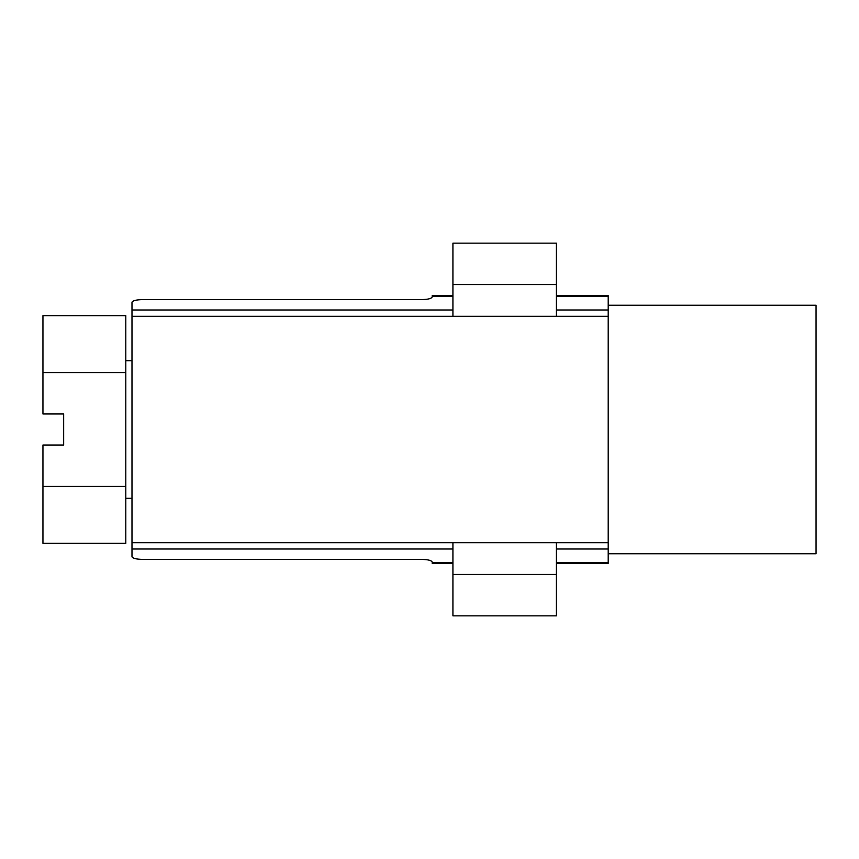<?xml version="1.0" encoding="UTF-8"?>
<svg xmlns="http://www.w3.org/2000/svg" width="859" height="859" viewBox="0 0 859 859"><rect width="100%" height="100%" fill="white"/><g stroke="black" fill="none" stroke-linecap="round" stroke-linejoin="round"><path stroke-width="1.29" d="M608.204 553.733L816.05 553.733L816.05 305.267L608.204 305.267M556.439 284.565L452.918 284.565L452.918 243.151L556.439 243.151L556.439 316.327M556.439 542.673L556.439 615.849L452.918 615.849L452.918 542.673M452.918 284.565L452.918 316.327M452.918 563.45L432.206 563.45L432.206 562.054C431.551 560.444 428.104 559.553 421.855 559.381L142.336 559.381C136.087 559.209 132.64 558.329 131.985 556.718L131.985 302.282C132.64 300.671 136.087 299.791 142.336 299.619L421.855 299.619C428.104 299.447 431.551 298.556 432.206 296.946L432.206 295.55L452.918 295.55M556.439 295.55L608.204 295.55L608.204 563.45L556.439 563.45M125.768 498.327L131.985 498.327M125.768 360.673L131.985 360.673M42.95 486.441L125.768 486.441L125.768 543.382L42.95 543.382L42.95 445.026L63.652 445.026L63.652 413.974L42.95 413.974L42.95 372.559L125.768 372.559L125.768 315.618L42.95 315.618L42.95 372.559M125.768 486.441L125.768 372.559M556.439 574.435L452.918 574.435M432.206 562.441L452.918 562.441M556.439 562.441L608.204 562.441M131.985 549.008L452.918 549.008M556.439 549.008L608.204 549.008M131.985 542.673L608.204 542.673M131.985 316.327L608.204 316.327M131.985 309.992L452.918 309.992M556.439 309.992L608.204 309.992M432.206 296.559L452.918 296.559M556.439 296.559L608.204 296.559"/></g></svg>
